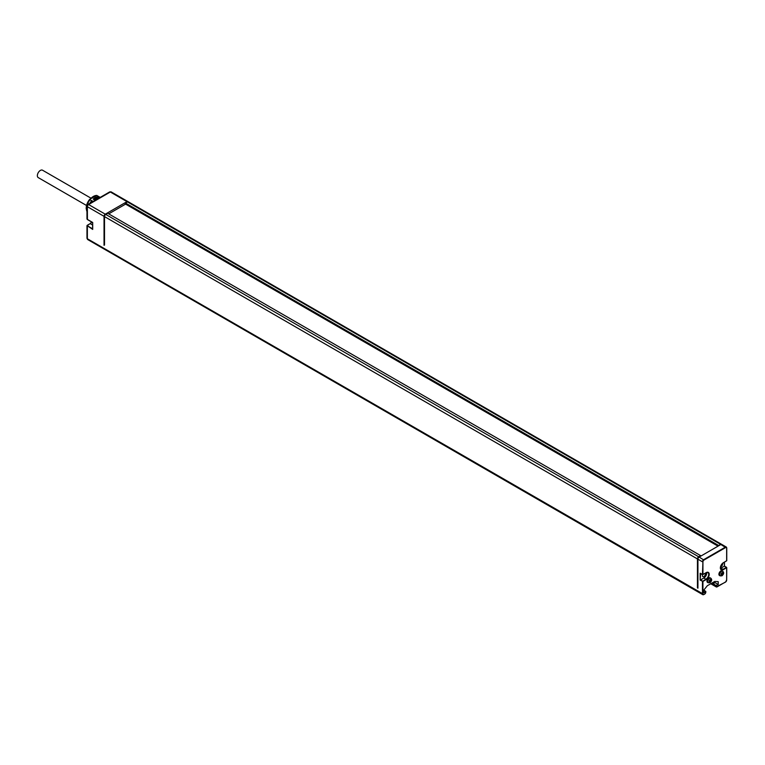 <?xml version="1.0" encoding="UTF-8"?>
<svg xmlns="http://www.w3.org/2000/svg" width="765" height="765" viewBox="0 0 765 765"><rect width="100%" height="100%" fill="white"/><g stroke="black" fill="none" stroke-linecap="round" stroke-linejoin="round"><path stroke-width="1.15" d="M700.654 555.639L107.722 213.311L700.654 555.639L698.684 556.777A1.75 1.014 120 0 0 697.451 558.928L697.451 587.912L697.929 587.644M718.039 546.153L125.25 203.911L718.077 546.134L720.41 544.24L127.478 201.912A1.75 1.014 -60 0 1 128.348 201.826L721.29 544.154A1.75 1.014 120 0 0 720.41 544.24M703.924 589.901L703.924 592.76L705.789 591.68L703.924 589.93L707.329 585.732L714.72 581.467L718.22 581.649L718.22 584.508L715.887 585.531L712.215 582.911M713.267 583.513L714.883 582.576L713.841 581.974M125.603 204.112L108.84 213.789M107.722 213.311L105.752 214.449A1.75 1.014 -60 0 0 104.509 216.6L104.509 245.039M127.478 201.912L125.508 203.05L718.44 545.378M125.25 203.911L125.508 203.05M716.365 585.579L716.365 586.124A1.415 0.813 120 0 0 717.36 586.707L725.65 581.916A1.415 0.813 120 0 0 726.654 580.186L726.75 567.62L723.365 569.648A4.246 2.448 -60 0 1 720.362 567.917A4.246 2.448 -60 0 1 723.365 562.724L726.654 560.822L726.654 547.845A1.75 1.014 120 0 0 726.291 547.042A1.75 1.014 120 0 0 725.411 547.128L703.685 559.664A1.75 1.014 120 0 0 702.452 561.816L697.929 559.196L697.929 588.189L697.451 587.912M725.65 547.539L720.888 544.508A1.75 1.014 -60 0 1 721.758 544.422L726.291 547.042L726.75 547.979L726.75 560.688L726.654 548.113A1.415 0.813 120 0 0 725.65 547.539L703.924 560.076A1.415 0.813 120 0 0 702.93 561.816L702.93 574.525L706.21 572.622A4.246 2.448 -60 0 1 709.212 574.352A4.246 2.448 -60 0 1 706.21 579.554L702.93 581.448L700.635 579.86L703.924 577.957A3.911 2.257 120 0 0 706.631 572.545M720.888 544.508L699.162 557.054A1.75 1.014 -60 0 0 697.929 559.196M128.08 201.74A1.75 1.014 -60 0 0 127.879 201.549A1.75 1.014 -60 0 0 127 201.635L105.274 214.181A1.75 1.014 -60 0 0 104.04 216.323L104.04 245.316M707.501 582.366A2.63 1.52 -60 0 1 707.09 580.262A2.63 1.52 -60 0 1 708.811 577.948A2.63 1.52 -60 0 1 710.121 577.814L710.838 578.225A2.63 1.52 120 0 0 709.528 578.359A2.63 1.52 120 0 0 707.807 580.673A2.63 1.52 120 0 0 708.208 582.777L707.501 582.366M719.454 575.462A2.63 1.52 -60 0 1 719.052 573.358A2.63 1.52 -60 0 1 720.764 571.044A2.63 1.52 -60 0 1 722.084 570.91L722.801 571.321A2.63 1.52 120 0 0 721.481 571.455A2.63 1.52 120 0 0 719.769 573.769A2.63 1.52 120 0 0 720.171 575.873L719.454 575.462M724.465 562.198L724.465 566.1L726.578 567.324L723.126 569.236A3.911 2.257 -60 0 1 721.175 569.437C719.846 567.659 720.553 565.469 723.298 562.877L726.75 560.688L723.135 562.868M720.506 568.319A3.911 2.257 120 0 0 721.079 568.06L724.369 566.157L726.654 567.754L726.654 580.186M720.573 566.808A2.142 1.234 120 0 0 722.59 563.996A2.142 1.234 120 0 0 722.504 563.461M718.22 584.508L714.883 582.576L714.883 581.477M700.635 573.587L700.166 580.128L702.93 581.448L702.93 593.889A1.415 0.813 120 0 0 703.924 594.462L704.785 593.965A1.415 0.813 120 0 0 705.789 592.234L705.789 591.364M702.93 561.816L702.452 574.525L706.143 572.775L702.93 574.525M700.166 580.128L700.166 573.205L702.519 574.678L700.405 573.454M700.635 573.473L702.452 574.525M702.595 574.706A2.142 1.234 120 0 0 702.413 575.643A2.142 1.234 120 0 0 702.853 576.628A2.142 1.234 120 0 0 704.508 576.045A2.142 1.234 120 0 0 705.445 573.893A2.142 1.234 120 0 0 705.311 573.262M104.04 216.323L87.363 206.693L87.43 219.555L86.971 218.857A1.348 0.775 0 0 0 87.363 219.402L92.699 222.481L92.699 229.414L87.602 225.924A1.014 0.583 180 0 1 87.602 225.101L90.174 223.61A4.246 2.448 120 0 0 91.724 222.032M86.866 208.137L86.866 208.281A9.065 5.231 -60 0 1 86.866 208.137L86.263 207.937A9.228 5.326 -60 0 1 89.534 199.522L93.206 201.434M87.153 205.336A9.228 5.326 -60 0 1 90.002 199.799L93.024 201.539M94.602 199.933A9.295 5.365 -60 0 1 95.223 199.407L94.984 199.273A9.295 5.365 -60 0 1 97.27 197.953L97.509 198.097A9.295 5.365 -60 0 1 98.341 197.848L98.465 197.915M86.608 208.128L86.187 208.042A0.842 0.488 0 0 0 86.388 208.549L86.971 208.893M86.741 208.204A9.228 5.326 -60 0 1 86.971 206.12M96.371 195.467A0.842 0.66 95.1 0 1 96.887 195.486L100.205 197.399M93.598 199.349A9.228 5.326 -60 0 1 94.181 198.852L94.736 198.278L94.984 199.273M98.255 197.867L97.375 197.351M97.423 196.691L99.192 197.714A9.907 5.718 -60 0 0 94.975 200.143L93.215 199.13A9.907 5.718 -60 0 1 97.423 196.691L97.394 196.815M94.736 198.278A10.576 6.11 -60 0 1 96.036 197.399A10.576 6.11 -60 0 1 97.337 196.777L97.27 197.953M96.036 197.399L95.319 197.81A9.562 5.527 120 0 0 94.143 198.613M95.099 199.512L94.085 198.929M95.07 198.47A10.576 6.11 -60 0 1 97.662 196.968M97.633 197.207L95.099 198.671M97.356 197.37L96.247 197.886M90.222 203.155A9.027 5.212 -60 0 1 91.781 200.822M89.954 203.308A8.358 4.82 -60 0 1 91.657 200.746M709.968 580.1L709.7 580.692M710.044 580.195L710.915 580.798L710.427 581.716L709.356 581.62L709.719 580.692M710.915 580.798L710.761 579.707L710.102 580.186M709.958 580.243L710.752 581.123M709.614 581.161L709.834 580.597L710.761 581.132M709.442 581.113L710.255 581.582M721.921 573.195L721.653 573.788M722.007 573.291L722.868 573.893L722.39 574.811L721.672 575.223L721.672 573.788M722.868 573.893L722.724 572.803L722.064 573.281M721.921 573.339L721.577 574.257M721.405 574.209L722.208 574.678M86.569 205.508L38.25 177.614A4.274 2.467 -60 0 1 37.59 174.191A4.274 2.467 -60 0 1 40.392 170.413A4.274 2.467 -60 0 1 42.524 170.203L90.777 198.059M711.259 583.456L715.887 586.124A1.75 1.014 120 0 0 716.25 586.927L725.583 582.069L726.654 579.908M710.752 583.752L716.25 586.927A1.75 1.014 120 0 0 717.121 586.841L725.65 581.916M715.887 585.531L716.365 586.124M706.21 572.631A3.911 2.257 -60 0 1 707.931 572.564A3.911 2.257 -60 0 1 708.524 575.701A3.911 2.257 -60 0 1 705.971 579.143L702.452 581.448L702.452 593.889A1.75 1.014 120 0 0 702.815 594.682A1.75 1.014 120 0 0 703.685 594.596L704.718 594.118L702.815 594.682L87.726 239.569A1.75 1.014 -60 0 1 87.363 238.766L702.93 593.889M89.935 223.753L86.971 225.78L86.971 238.221A1.348 0.775 0 0 0 87.363 238.766L87.363 226.335A1.348 0.775 180 0 1 86.971 225.78A1.348 0.775 180 0 1 87.363 225.235L87.602 225.101M697.451 558.928L104.509 216.6M723.365 569.648L721.079 568.06M721.175 569.437A3.911 2.257 -60 0 1 720.362 567.773M724.369 562.256L724.369 566.157M705.789 592.234L704.785 593.965M703.924 560.076L699.162 557.054M706.21 572.622L707.931 572.564M706.21 579.554L703.924 577.957M91.666 222.003L90.174 223.61A3.911 2.257 120 0 0 91.79 222.07M92.603 229.079L92.603 222.538L87.43 219.555L92.699 222.481M87.363 205.594A1.348 0.775 0 0 0 86.971 206.148A1.348 0.775 0 0 0 87.363 206.693A1.75 1.014 -60 0 1 88.606 204.551L110.323 192.005A1.75 1.014 -60 0 1 111.202 191.919L127.879 201.549M87.65 205.096A1.348 0.775 60 0 1 87.927 204.485A1.348 0.775 60 0 1 88.606 204.551L105.274 214.181M86.971 218.857L86.971 206.148L87.927 204.485L109.653 191.939A1.348 0.775 60 0 1 110.323 192.005L127 201.635M92.603 228.812L87.602 225.924M90.174 223.61L92.603 225.015M96.887 195.486A9.907 5.718 -60 0 0 89.888 199.531L90.127 199.866M86.971 211.446A9.907 5.718 -60 0 1 86.388 208.549M710.236 582.232A1.616 0.937 120 0 0 711.383 580.252A1.616 0.937 120 0 0 710.236 579.593A1.616 0.937 120 0 0 709.098 581.572A1.616 0.937 120 0 0 710.236 582.232M722.198 575.328A1.616 0.937 120 0 0 723.336 573.348A1.616 0.937 120 0 0 722.198 572.689A1.616 0.937 120 0 0 721.051 574.668A1.616 0.937 120 0 0 722.198 575.328M698.684 556.777L105.752 214.449M109.653 191.939L111.202 191.919M86.971 238.221L87.726 239.569M86.971 211.618L86.139 208.204M96.667 195.41L89.534 199.426M708.208 582.777L710.025 582.701C711.89 580.979 712.158 579.488 710.838 578.225M709.48 581.084L710.331 581.572M720.171 575.873L721.988 575.796C723.853 574.075 724.12 572.583 722.801 571.321M721.443 574.18L722.294 574.668"/></g></svg>
